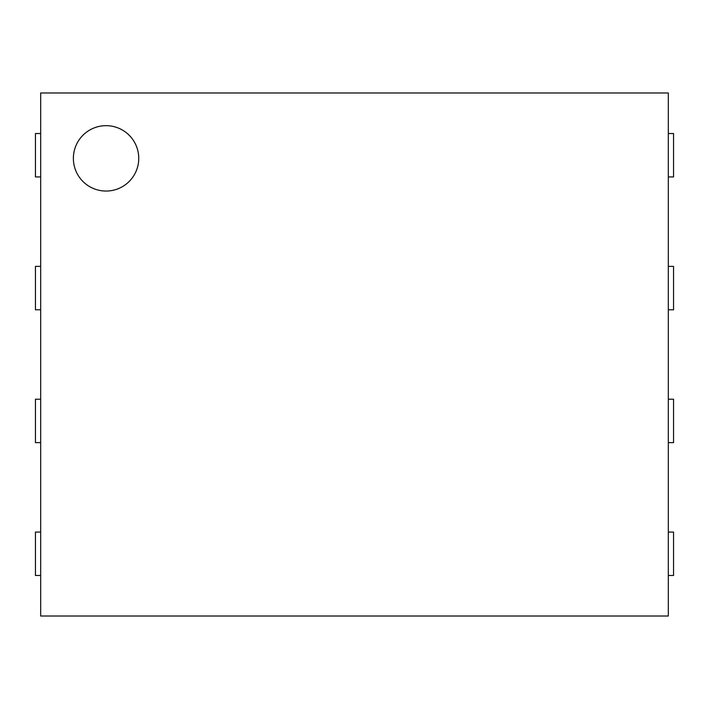 <?xml version="1.0" encoding="UTF-8"?>
<svg xmlns="http://www.w3.org/2000/svg" width="709" height="709" viewBox="0 0 709 709"><rect width="100%" height="100%" fill="white"/><g stroke="black" fill="none" stroke-linecap="round" stroke-linejoin="round"><path stroke-width="1.06" d="M40.679 616.015L40.679 92.985L668.321 92.985L668.321 616.015L40.679 616.015M138.751 158.364A32.694 32.694 0 0 0 89.715 130.048A32.694 32.694 0 0 0 89.715 186.671A32.694 32.694 0 0 0 138.751 158.364M40.679 133.522L35.45 133.522L35.45 176.931L40.679 176.931M668.321 133.522L673.55 133.522L673.55 176.931L668.321 176.931M40.679 266.371L35.45 266.371L35.45 309.78L40.679 309.78M668.321 266.371L673.55 266.371L673.55 309.78L668.321 309.78M40.679 399.22L35.45 399.22L35.45 442.629L40.679 442.629M668.321 399.22L673.55 399.22L673.55 442.629L668.321 442.629M40.679 532.069L35.45 532.069L35.45 575.478L40.679 575.478M668.321 532.069L673.55 532.069L673.55 575.478L668.321 575.478"/></g></svg>

